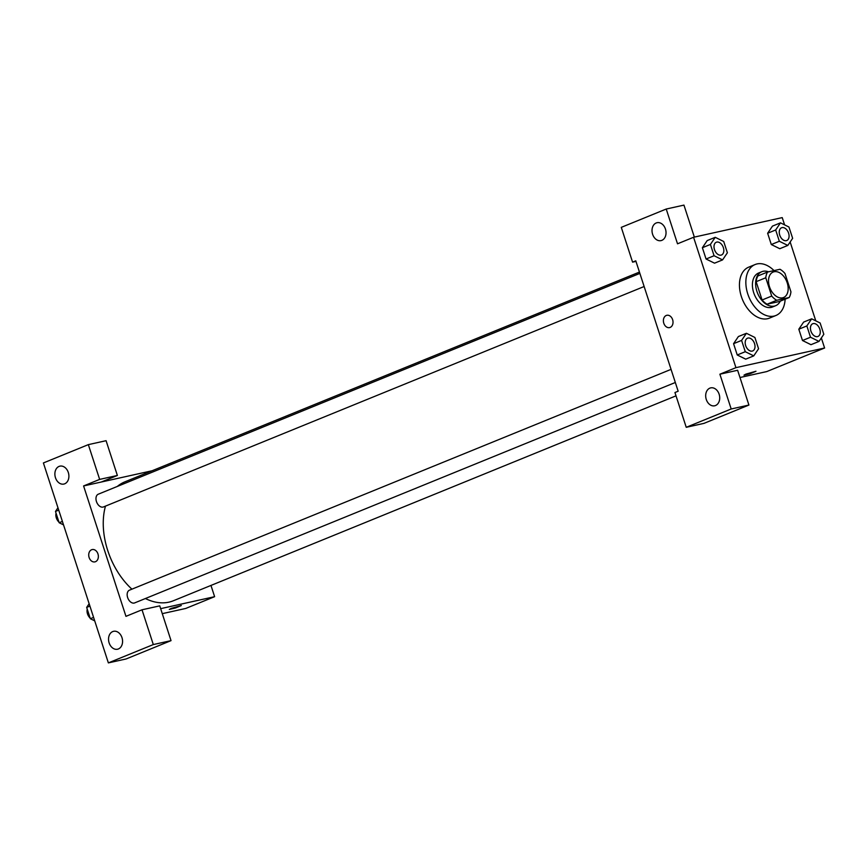 <?xml version="1.0" encoding="UTF-8"?>
<svg xmlns="http://www.w3.org/2000/svg" width="868" height="868" viewBox="0 0 868 868"><rect width="100%" height="100%" fill="white"/><g stroke="black" fill="none" stroke-linecap="round" stroke-linejoin="round"><path stroke-width="1.3" d="M782.589 297.822A13.758 9.005 -112.2 0 1 769.732 287.471A13.758 9.005 -112.2 0 1 773.16 272.042A13.758 9.005 -112.2 0 1 786.69 281.384A13.758 9.005 -112.2 0 1 783.544 297.529A13.758 9.005 -112.2 0 1 782.589 297.822M790.932 291.8L784.987 273.507A17.761 11.62 -112.2 0 0 779.985 269.275L767.54 272.031A17.761 11.62 -112.2 0 0 765.771 277.76L771.717 296.064A17.761 11.62 -112.2 0 0 776.719 300.285L789.164 297.529A17.761 11.62 -112.2 0 0 790.932 291.8M765.771 277.76L756.136 281.688L762.082 299.992L771.717 296.064M776.719 300.285L767.084 304.212L779.529 301.456L789.164 297.529M767.084 304.212A17.761 11.62 -112.2 0 1 762.082 299.992M756.136 281.688A17.761 11.62 -112.2 0 1 757.905 275.959L767.54 272.031M768.527 271.814A18.347 12.011 67.8 0 0 761.789 271.717A18.347 12.011 67.8 0 0 756.896 291.333A18.347 12.011 67.8 0 0 775.645 305.699A18.347 12.011 67.8 0 0 780.278 301.153M775.645 305.699L772.433 307.012A18.347 12.011 -112.2 0 1 771.153 307.402A18.347 12.011 -112.2 0 1 753.684 292.635A18.347 12.011 -112.2 0 1 758.578 273.029L761.789 271.717M785.128 299.178A27.516 18.011 -112.2 0 1 775.894 315.496A27.516 18.011 -112.2 0 1 773.985 316.093A27.516 18.011 -112.2 0 1 748.27 295.391A27.516 18.011 -112.2 0 1 755.117 264.534A27.516 18.011 -112.2 0 1 774.006 270.599M775.894 315.496L769.471 318.122A27.516 18.011 -112.2 0 1 767.562 318.719A27.516 18.011 -112.2 0 1 741.858 298.006A27.516 18.011 -112.2 0 1 748.704 267.16L755.117 264.534M746.415 333.29L741.597 340.408L745.265 351.703L753.75 355.88L758.567 348.752L754.889 337.468L746.415 333.29L738.386 336.545L733.568 343.685L737.236 354.979L745.72 359.168M811.667 318.827L803.638 322.082L798.82 329.211L802.488 340.506L810.972 344.694L819.001 341.406L823.819 334.288L820.141 322.994L811.667 318.827L806.849 325.945L810.517 337.24L819.001 341.406M714.559 263.167L722.567 259.901L727.384 252.783L723.706 241.488L715.232 237.322L710.415 244.44L714.082 255.734L722.567 259.901M707.203 240.588L702.386 247.716L706.053 259.011L702.386 247.716L707.192 240.577L715.232 237.322M784.596 224.877L782.231 217.608L693.575 237.268L735.945 367.663L824.6 348.003L821.334 337.956M815.779 320.845L790.151 241.988M780.484 222.848L775.666 229.977L779.334 241.261L787.818 245.438L792.636 238.32L788.958 227.025L780.484 222.848L772.455 226.114L767.637 233.242L771.305 244.537L779.789 248.725M694.346 237.094L683.951 205.108L666.223 209.036L677.517 243.81L693.575 237.268M661.861 240.349A9.168 6.89 -102.5 0 0 665.615 229.608A9.168 6.89 -102.5 0 0 657.043 222.707A9.168 6.89 -102.5 0 0 652.302 233.156A9.168 6.89 -102.5 0 0 661.015 240.62A9.168 6.89 -102.5 0 0 661.861 240.349M635.973 261.387L632.577 262.136L621.282 227.362L666.223 209.036M735.945 367.663L719.887 374.206L737.626 370.278L748.921 405.052L703.97 423.367L686.241 427.306L674.946 392.531L678.158 391.218L635.788 260.823L632.577 262.136M739.97 377.515L766.813 371.558L824.6 348.003M745.916 374.108L755.974 371.254L750.136 373.707L743.974 375.16L745.916 374.108M715.525 405.519A9.168 6.89 -102.5 0 0 719.29 394.766A9.168 6.89 -102.5 0 0 710.708 387.877A9.168 6.89 -102.5 0 0 705.966 398.325A9.168 6.89 -102.5 0 0 714.69 405.79A9.168 6.89 -102.5 0 0 715.525 405.519M719.887 374.206L731.192 408.98L686.241 427.306M748.921 405.052L731.192 408.98M666.841 315.29A6.304 4.741 -102.5 0 0 663.792 323.243A6.304 4.741 77.5 0 1 666.841 315.29A6.304 4.741 77.5 0 1 672.83 320.422A6.304 4.741 77.5 0 1 669.575 327.605A6.304 4.741 77.5 0 1 663.792 323.243A6.304 4.741 -102.5 0 0 669.575 327.605M676.02 395.841L173.34 600.775A64.21 42.033 -112.2 0 1 168.88 602.164A64.21 42.033 -112.2 0 1 145.401 598.529M131.925 589.166A64.21 42.033 -112.2 0 1 105.473 506.12M117.332 486.427A64.21 42.033 -112.2 0 1 124.862 481.859L639.445 272.075M644.132 286.516L103.487 506.934A6.879 4.503 -112.2 0 1 103.01 507.086A6.879 4.503 -112.2 0 1 96.576 501.91A6.879 4.503 -112.2 0 1 98.29 494.196L639.868 273.398M675.315 382.495L134.67 602.902A6.879 4.503 -112.2 0 1 134.193 603.054A6.879 4.503 -112.2 0 1 127.759 597.878A6.879 4.503 -112.2 0 1 129.473 590.164L671.051 369.367M125.958 616.345L83.588 485.95L99.646 479.396L88.341 444.633L43.4 462.948L108.37 662.892L153.311 644.566L142.016 609.792L125.958 616.345M160.645 608.652L214.613 596.685L210.967 585.433M152.095 470.76L83.588 485.95M95.48 561.705A6.304 4.741 77.5 0 1 94.905 561.878A6.304 4.741 77.5 0 1 88.916 556.746A6.304 4.741 77.5 0 1 92.171 549.563A6.304 4.741 77.5 0 1 98.073 554.305A6.304 4.741 77.5 0 1 95.48 561.705M64.72 483.791A9.168 6.89 77.5 0 1 63.874 484.062A9.168 6.89 77.5 0 1 55.161 476.597A9.168 6.89 77.5 0 1 59.903 466.149A9.168 6.89 77.5 0 1 68.474 473.038A9.168 6.89 77.5 0 1 64.72 483.791M118.384 648.96A9.168 6.89 77.5 0 1 117.538 649.221A9.168 6.89 77.5 0 1 108.825 641.767A9.168 6.89 77.5 0 1 113.567 631.318A9.168 6.89 77.5 0 1 122.149 638.208A9.168 6.89 77.5 0 1 118.384 648.96M92.182 549.563A6.304 4.741 -102.5 0 0 88.916 556.746A6.304 4.741 -102.5 0 0 94.905 561.878M142.016 609.792L159.745 605.864L171.039 640.638L126.099 658.964L108.37 662.892M171.039 640.638L153.311 644.566M101.328 482.011L117.375 475.469L106.08 440.694L88.341 444.633M117.375 475.469L99.646 479.396M162.273 613.654L185.719 608.457L214.613 596.685M171.246 608.392L181.303 605.538L175.466 607.991L169.303 609.434L171.246 608.392M169.303 609.434L181.303 605.538M89.144 603.748L86.67 607.416L90.337 618.71L94.71 620.859M86.67 607.416L89.914 606.092M90.337 618.71L93.581 617.387M90.12 618.038A6.879 4.503 -112.2 0 1 87.245 609.195M57.961 507.769L55.487 511.436L59.154 522.731L63.527 524.88M55.487 511.436L58.731 510.124M59.154 522.731L62.398 521.408M58.937 522.069A6.879 4.503 -112.2 0 1 56.062 513.227M817.927 336.491L817.949 336.48A6.879 4.503 -112.2 0 1 817.472 336.621A6.879 4.503 -112.2 0 1 811.048 331.446A6.879 4.503 -112.2 0 1 812.763 323.731A6.879 4.503 -112.2 0 1 819.522 328.408A6.879 4.503 -112.2 0 1 817.949 336.48A6.879 4.503 -112.2 0 1 817.927 336.491A6.879 4.503 -112.2 0 1 817.45 336.632A6.879 4.503 -112.2 0 1 811.027 331.457A6.879 4.503 -112.2 0 1 812.73 323.742A6.879 4.503 -112.2 0 1 812.752 323.742M810.517 337.24L802.488 340.506L798.82 329.211L806.849 325.945M802.488 340.506L810.972 344.683M786.766 240.501L786.744 240.512A6.879 4.503 -112.2 0 1 786.744 240.512A6.879 4.503 -112.2 0 1 786.267 240.664A6.879 4.503 -112.2 0 1 779.844 235.488A6.879 4.503 -112.2 0 1 781.547 227.774A6.879 4.503 -112.2 0 1 781.569 227.763A6.879 4.503 -112.2 0 1 788.339 232.429A6.879 4.503 -112.2 0 1 786.766 240.501A6.879 4.503 -112.2 0 1 786.289 240.653A6.879 4.503 -112.2 0 1 779.865 235.478A6.879 4.503 -112.2 0 1 781.58 227.763L781.547 227.774M779.334 241.261L771.305 244.537L767.637 233.242L775.666 229.977M771.305 244.537L779.789 248.704L787.818 245.438M752.697 350.943L752.675 350.954A6.879 4.503 -112.2 0 1 752.675 350.954A6.879 4.503 -112.2 0 1 752.198 351.106A6.879 4.503 -112.2 0 1 745.775 345.931A6.879 4.503 -112.2 0 1 747.478 338.216A6.879 4.503 -112.2 0 1 747.5 338.205A6.879 4.503 -112.2 0 1 754.27 342.871A6.879 4.503 -112.2 0 1 752.697 350.943A6.879 4.503 -112.2 0 1 752.22 351.095A6.879 4.503 -112.2 0 1 745.796 345.92A6.879 4.503 -112.2 0 1 747.511 338.205L747.478 338.216M745.265 351.703L737.236 354.979L733.568 343.685L741.597 340.408M737.236 354.979L745.72 359.146L753.75 355.88M721.492 254.986L721.514 254.975A6.879 4.503 -112.2 0 1 721.037 255.127A6.879 4.503 -112.2 0 1 714.592 249.951A6.879 4.503 -112.2 0 1 716.295 242.248A6.879 4.503 -112.2 0 1 716.317 242.237A6.879 4.503 -112.2 0 1 723.087 246.903A6.879 4.503 -112.2 0 1 721.514 254.975A6.879 4.503 -112.2 0 1 721.492 254.986A6.879 4.503 -112.2 0 1 721.015 255.138A6.879 4.503 -112.2 0 1 714.614 249.951A6.879 4.503 -112.2 0 1 716.328 242.237L716.328 242.237M702.386 247.716L710.415 244.44M714.538 263.178L706.053 259.011L714.082 255.734"/></g></svg>
